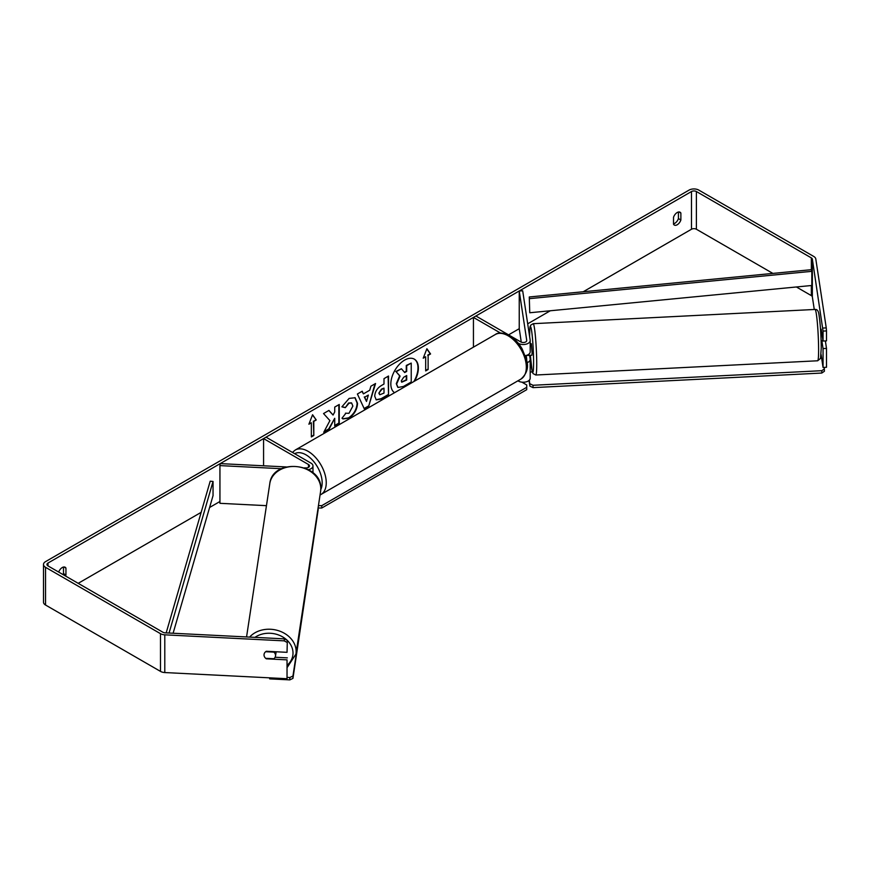 <?xml version="1.0" encoding="UTF-8"?>
<svg xmlns="http://www.w3.org/2000/svg" width="870" height="870" viewBox="0 0 870 870"><rect width="100%" height="100%" fill="white"/><g stroke="black" fill="none" stroke-linecap="round" stroke-linejoin="round"><path stroke-width="1.3" d="M530.167 351.491A6.927 4.002 180 0 1 530.189 351.839A6.927 4.002 180 0 1 525.252 355.667M500.576 333.079L473.443 317.419L475.901 316.006L520.815 341.932A3.469 2.001 180 0 0 524.588 342.367A3.469 2.001 180 0 0 526.731 340.518A3.469 2.001 180 0 0 526.72 340.344L519.238 290.982L522.685 290.808L530.167 340.17A6.927 4.002 180 0 1 530.189 340.518A6.927 4.002 180 0 1 525.915 344.215A6.927 4.002 180 0 1 518.368 343.346L518.324 343.324M526.502 360.093A3.469 2.001 0 0 0 526.731 359.375A3.469 2.001 0 0 0 526.72 359.201L526.154 355.471M530.167 377.885A6.927 4.002 180 0 1 530.189 378.232A6.927 4.002 180 0 1 525.915 381.93A6.927 4.002 180 0 1 518.368 381.071L517.922 380.81M473.443 317.419L473.443 347.152M526.959 362.768A6.927 4.002 0 0 0 530.189 359.375A6.927 4.002 0 0 0 530.167 359.027L529.602 355.286M519.238 290.982L519.238 328.697L521.271 342.16M308.448 469.68A6.927 4.002 0 0 0 312.972 465.928A6.927 4.002 0 0 0 310.938 463.101L266.024 437.175L263.577 438.589L263.577 465.798M304.456 467.864L305.74 467.929A3.469 2.001 0 0 0 309.502 465.928A3.469 2.001 0 0 0 308.491 464.515L263.577 438.589M281.456 468.712L219.936 465.602L220.24 463.612L286.208 466.94M219.936 465.602L219.936 503.317L266.448 505.666M276.007 651.76A5.775 4.698 8.6 0 1 276.04 652.195A5.775 4.698 8.6 0 1 275.997 652.761L275.485 656.089A5.775 4.698 8.6 0 1 273.887 658.731L265.676 658.318A5.775 4.698 8.6 0 1 264.023 654.925A5.775 4.698 8.6 0 1 264.067 654.36A5.775 4.698 8.6 0 1 265.676 651.717L273.887 652.13A5.775 4.698 8.6 0 1 275.529 655.512A5.775 4.698 8.6 0 1 275.485 656.089M414.653 381.093A19.477 11.245 120 0 0 414.348 359.158A19.477 11.245 120 0 0 404.604 360.115A19.477 11.245 120 0 0 391.968 376.993A19.477 11.245 120 0 0 394.556 392.696M413.848 381.56A19.477 11.245 120 0 0 414.142 359.038M678.426 212.019L678.426 218.577A5.775 3.339 -60 0 1 674.75 223.351A5.775 3.339 -60 0 1 673.521 223.851M677.197 224.775A5.775 3.339 -60 0 1 674.315 225.058A5.775 3.339 -60 0 1 673.521 224.232L673.521 217.293A5.775 3.339 -60 0 1 680.09 212.226A5.775 3.339 -60 0 1 680.873 213.052L680.873 219.99A5.775 3.339 -60 0 1 677.197 224.775M821.182 329.175L823.053 341.04L826.5 340.866L826.5 330.915L823.053 331.089L823.053 341.04M329.915 420.612L323.738 432.292L329.099 429.193L334.722 418.296L334.722 425.952L339.256 423.331L339.256 404.474L334.722 407.084L334.722 411.967L333.069 415.044L328.958 410.412L323.531 413.554L329.915 420.612M363.41 393.871L369.739 390.228L370.881 386.215L375.557 383.518L368.652 406.377L364.312 408.889L357.396 394.001L362.224 391.217L363.41 393.871L361.985 391.348M772.875 273.408L696.391 229.245A3.469 2.001 0 0 0 691.487 229.245L583.226 291.754M550.286 310.775L527.688 323.825M519.238 328.697L508.569 334.863M219.936 501.501L209.605 507.471M201.155 512.343L78.191 583.335M823.053 331.089L812.352 259.14A3.469 2.001 0 0 0 811.351 257.901L696.391 191.53A3.469 2.001 0 0 0 691.487 191.53L47.98 563.053A3.469 2.001 0 0 0 46.969 564.478A3.469 2.001 0 0 0 47.98 565.891L162.94 632.262A3.469 2.001 0 0 0 165.093 632.838L284.468 638.863L287.339 640.374L287.035 652.326L266.329 651.271A5.775 4.698 8.6 0 0 264.067 654.36L264.067 654.36A5.775 4.698 8.6 0 0 266.329 658.818L287.035 659.862L287.035 678.72L164.789 672.553A6.927 4.002 0 0 1 160.493 671.39L45.534 605.02A6.927 4.002 0 0 1 43.5 602.192L43.5 564.478A6.927 4.002 0 0 0 45.534 567.305L160.493 633.675A6.927 4.002 0 0 0 164.789 634.828L284.164 640.864L284.468 638.863M65.533 576.027A5.775 3.339 120 0 0 65.946 575.016L65.946 568.077A5.775 3.339 120 0 0 65.163 567.251A5.775 3.339 120 0 0 58.681 572.068M308.894 424.212L312.569 414.74L316.245 419.96L313.798 421.374L313.798 435.522L311.34 436.936L311.34 422.787L308.894 424.212M428.127 355.373L430.574 353.959L426.898 348.729L423.222 358.201L425.68 356.787L425.68 370.924L428.127 369.511L428.127 355.373L428.127 369.511M374.731 396.22L374.731 396.165C375.046 391.5 377.384 387.889 381.756 385.323L383.996 384.029L383.996 378.646L388.52 376.025L388.52 394.893L381.528 398.928L376.231 399.874L374.731 396.22M345.412 413.185L348.979 413.326L352.872 406.094L351.61 402.973L348.979 403.256L345.292 407.671L341.888 406.834L349.12 398.406L355.123 397.742L357.537 403.343C357.146 409.596 354.275 414.522 348.935 418.122L342.932 418.927L341.997 418.187L345.749 413.446M822.792 328.066L826.25 327.892L815.799 258.966A6.927 4.002 0 0 0 813.798 256.487L698.838 190.117A6.927 4.002 0 0 0 689.04 190.117L45.534 561.639A6.927 4.002 0 0 0 43.5 564.478M63.086 574.613A5.775 3.339 120 0 0 63.499 573.602L63.499 567.044M287.339 640.374L287.035 652.326M287.035 642.364L284.164 640.864M287.035 659.862L287.035 678.72M287.339 657.872L275.116 657.252M823.053 367.444L823.053 348.587L826.5 348.413L826.5 367.271L823.053 367.444L821.084 354.471M814.266 309.481L812.352 296.866A3.469 2.001 0 0 0 811.351 295.626L796.376 286.969M823.053 348.587L821.824 340.529M826.25 327.892L826.5 330.915M826.5 348.413L825.369 340.92M680.873 213.052L678.981 211.954M680.873 219.99L678.426 218.577M65.946 568.077L64.054 566.979M65.946 575.016L63.499 573.602M396.709 383.909L400.069 376.112L396.165 371.773L401.407 368.749L404.702 372.567L406.692 371.425L406.692 365.694L411.227 363.084L411.227 381.984L403.484 386.443L398.112 387.454L396.296 383.616L399.667 375.873L396.165 371.773M397.742 387.237L396.296 383.67M404.43 372.251L406.279 371.185L406.279 365.465L411.227 363.084M395.763 371.533L401.407 368.749M312.482 414.957L316.245 419.96M315.832 419.731L313.798 421.374M313.385 421.145L313.798 435.522M311.34 436.468L313.385 435.283M309.133 423.603L311.34 422.787M427.714 369.282L425.68 370.457M423.462 357.592L425.68 356.787M427.714 355.134L430.171 353.72L426.811 348.946M368.347 395.067L364.704 397.166L366.509 401.451L368.347 395.067L364.704 397.166M364.302 396.937L366.509 401.451M374.981 383.844L368.652 406.377M368.238 406.149L364.138 408.508M379.255 393.37L379.809 394.741L383.996 393.109L383.996 388.129L381.854 389.368L378.852 393.131L379.624 394.599M378.852 393.131L381.441 389.129L383.996 388.129M388.118 376.264L388.52 394.893M388.118 394.654L381.114 398.688L376.036 399.743M333.069 415.044L328.827 410.488M334.722 425.474L338.843 423.103L338.843 404.713M324.097 431.618L328.697 428.953L334.722 418.296M354.906 397.633L357.135 403.114C356.733 409.357 353.862 414.283 348.522 417.883L342.736 418.796M351.404 402.875L348.565 403.017L345.292 407.671M344.879 407.432L341.943 406.714M401.266 380.897L401.755 382.18L406.692 380.06L406.692 375.525L403.702 377.254L401.266 380.897M401.57 382.028L406.279 379.831L406.279 375.764M821.965 333.917L821.323 333.949L820.606 329.208M530.189 343.78L531.32 343.726L532.114 352.818L531.907 355.264L530.102 355.264M530.189 347.869L530.189 348.652M526.219 355.449L530.178 355.351M822.966 340.464L821.106 340.648M530.189 372.023L532.331 371.925M820.78 357.353L821.508 357.309M824.194 367.39L824.423 371.24L821.802 373.045L533.027 387.628L529.895 386.117L529.036 380.451M821.802 373.045L821.802 370.685L533.027 385.269L533.027 387.628M529.895 386.117L529.351 380.146M529.895 383.757L533.027 385.269M821.802 370.685L824.423 368.88M521.891 382.158L526.731 384.953L526.731 387.313L321.759 505.655L321.759 508.015L318.083 508.015M526.731 387.313L526.731 389.673L321.759 508.015M318.431 505.655L321.759 505.655M287.241 677.393L289.83 677.523L289.83 679.883L269.689 678.872L269.689 677.85M292.951 676.012L318.224 509.287L292.951 678.372L292.951 676.012L289.83 677.523M289.83 679.883L292.951 678.372M529.275 296.974L529.754 312.754L529.275 296.974L811.351 269.689L811.83 271.331L811.83 285.48L529.754 312.754M811.83 271.331L529.754 298.617M166.181 632.892L210.192 481.197L213.041 481.469L213.041 495.617L173.108 633.24M169.063 633.034L213.041 481.469M308.491 464.515L308.491 467.342M246.558 636.949L269.787 483.655A25.698 20.902 8.6 0 1 296.768 466.635A25.698 20.902 8.6 0 1 320.791 488.799A25.698 20.902 8.6 0 1 320.606 491.354L295.941 654.088A25.698 20.902 -171.4 0 0 296.137 651.532A25.698 20.902 -171.4 0 0 278.259 630.63A25.698 20.902 -171.4 0 0 249.603 637.101M287.339 640.461A22.805 18.553 8.6 0 1 293.005 653.044A22.805 18.553 8.6 0 1 287.339 665.071M254.953 637.373A22.805 18.553 8.6 0 1 287.154 640.276M691.487 191.53L691.487 229.245M47.98 563.053L47.98 565.891M164.789 634.828L164.789 672.553M696.391 191.53L696.391 229.245M811.351 257.901L811.351 269.689M811.351 285.523L811.351 295.626M812.352 259.14L812.352 296.866M45.534 567.305L45.534 605.02M160.493 633.675L160.493 671.39M818.605 349.892A25.698 1.827 -92.9 0 0 817.387 323.248A25.698 1.827 -92.9 0 0 815.07 309.448C817.115 309.209 818.409 310.862 818.942 314.407C820.377 324.108 821.139 335.385 821.236 348.228L820.53 358.407L817.659 360.778A25.698 1.827 -92.9 0 0 818.605 349.892M529.612 336.516L529.612 336.233C529.895 323.727 530.178 327.261 530.733 325.162L533.19 323.683A25.698 1.827 87.1 0 1 535.518 337.484A25.698 1.827 87.1 0 1 536.725 364.128A25.698 1.827 87.1 0 1 535.779 375.013L817.659 360.778M535.779 375.013L533.016 373.545L532.157 371.229L530.33 355.341A22.805 1.62 -92.9 0 0 532.451 371.914A22.805 1.62 -92.9 0 0 533.604 362.616A22.805 1.62 -92.9 0 0 531.613 330.872A22.805 1.62 -92.9 0 0 529.623 336.375A22.805 1.62 -92.9 0 0 529.623 336.592M520.999 379.037A25.698 14.833 -120 0 0 524.947 358.451A25.698 14.833 -120 0 0 508.156 335.809A25.698 14.833 -120 0 0 495.302 334.526C498.205 332.22 502.969 332.601 509.602 335.657C514.54 338.604 518.705 342.997 522.109 348.837L526.328 359.299C528.938 366.922 527.155 373.502 520.999 379.037L320.051 495.008M495.302 334.526L295.234 450.04A25.698 14.833 60 0 1 308.078 451.312A25.698 14.833 60 0 1 324.869 473.965A25.698 14.833 60 0 1 320.932 494.551M320.78 489.538A22.805 13.17 -120 0 0 306.033 454.858A22.805 13.17 -120 0 0 294.658 453.705M530.189 340.518L530.189 351.839M530.189 359.375L530.189 378.232M312.972 465.928L312.972 472.801M295.941 654.088L287.339 667.246M320.606 491.354L320.802 488.646C322.161 462.622 272.43 457.631 269.787 483.655M533.19 323.683L815.07 309.448M295.234 450.04L292.407 452.411"/></g></svg>

